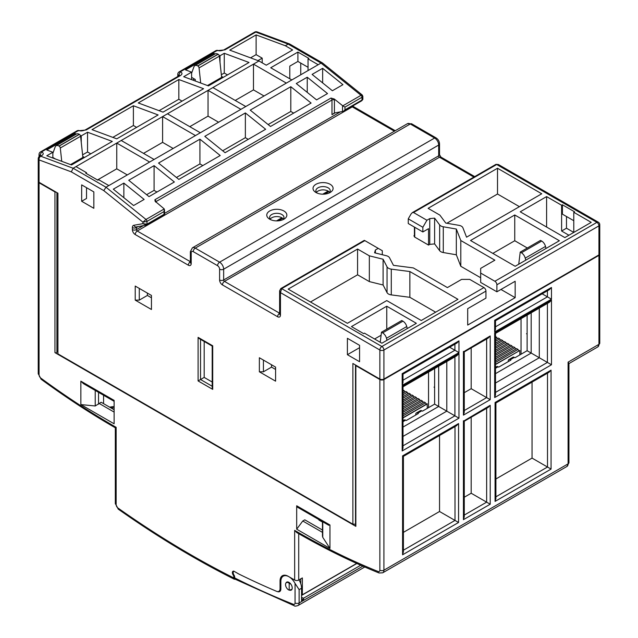 <?xml version="1.0" encoding="UTF-8"?>
<svg xmlns="http://www.w3.org/2000/svg" width="638" height="638" viewBox="0 0 638 638"><rect width="100%" height="100%" fill="white"/><g stroke="black" fill="none" stroke-linecap="round" stroke-linejoin="round"><path stroke-width="0.96" d="M300.745 74.79L300.745 63.082M573.785 212.287L574.591 211.816L562.421 204.79L561.607 205.253L546.599 196.592L520.225 211.816L564.853 237.583L591.227 222.359L573.785 212.287L573.785 232.423L566.48 228.213L566.48 216.497M264.028 95.987L253.477 89.894L253.477 64.135L212.909 87.558L245.774 106.53L286.342 83.107L253.477 64.135L258.956 60.969L229.744 50.131L256.117 34.907L285.33 45.745L288.169 44.102L289.652 43.99M223.858 49.9A2.871 1.659 60 0 1 224.927 49.876L216.808 50.713L180.299 71.799C182.532 72.876 182.532 74.16 180.299 75.643L86.178 129.985L78.059 130.822L41.55 151.9C43.783 152.984 43.783 154.268 41.55 155.752L40.736 156.222L73.147 168.249L121.22 140.488L154.085 159.468L245.774 106.53M121.22 140.488L212.909 87.558M178.831 79.527L138.263 102.949L163.009 112.136L203.578 88.706L178.831 79.527L178.831 99.265L159.077 110.677M75.172 134.746L75.172 133.597L76.385 134.052M80.372 135.527L81.257 135.854L81.257 142.481M75.172 133.597L46.773 149.994L52.858 152.251L46.773 155.768L71.52 164.955L112.296 141.413L87.55 132.226L81.257 135.854M213.921 54.637L213.921 53.488L215.134 53.943M219.121 55.418L220.006 55.753L220.006 62.372M213.921 53.488L185.522 69.885L191.607 72.15L183.696 76.712L208.443 85.899L249.019 62.476L224.265 53.289L220.006 55.753M116.754 138.837L92.008 129.65L133.39 105.756L158.136 114.944L116.754 138.837M41.55 155.752A2.871 1.659 -120 0 0 40.481 155.776L39.66 156.246A2.871 1.659 60 0 1 40.736 156.222A2.871 1.922 110.4 0 0 39.062 159.907A2.871 1.659 180 0 1 38.224 158.734L38.224 181.128A2.871 1.659 0 0 0 39.062 182.301L57.93 193.194L57.93 351.028M57.93 193.194L57.93 353.875L352.878 524.165L352.878 363.477L379.857 379.06A2.871 1.659 0 0 0 383.916 379.06L598.938 254.913A2.871 1.659 0 0 0 599.776 253.741L599.776 224.696A2.871 1.659 180 0 1 598.938 225.868A2.871 1.659 -120 0 0 596.905 222.359L496.699 164.5A1.723 0.997 -120 0 0 495.838 164.413L498.374 164.492L496.699 164.5L413.528 212.518L426.918 220.246L429.757 218.611L429.757 244.37L434.622 243.907L439.654 250.678A5.734 3.31 0 0 0 443.282 252.544L456.33 254.793L460.795 266.277L460.795 240.51L456.33 229.034L443.282 226.777A5.734 3.31 180 0 1 439.654 224.911L434.622 218.14L434.622 243.907M347.399 354.696L359.569 361.722L359.569 345.325L347.399 338.299L347.399 354.696L359.569 347.67M93.834 208.299L93.834 191.902L81.664 184.876L81.664 201.273L93.834 208.299M275.592 367.113L275.592 381.165L259.363 371.794L259.363 357.743L275.592 367.113M151.445 295.434L151.445 309.494L135.216 300.123L135.216 286.063L151.445 295.434M71.297 171.861L73.147 168.249L106.004 187.221L103.779 190.618L71.297 171.861L39.062 159.907L39.062 182.301M75.986 166.606L86.529 172.699L86.529 173.632M127.305 174.924L116.754 168.831L116.754 143.072L149.619 162.044L108.843 185.578L98.707 179.725L97.893 180.195L85.723 173.169L86.529 172.699M108.843 185.578L106.004 187.221L145.998 219.456L164.237 208.929L155.138 201.249M86.529 187.692L86.529 198.466L81.664 201.273M116.754 168.831L97.486 179.956M149.619 162.044L154.085 159.468M195.467 135.575L162.602 116.602L162.602 142.37L143.534 153.375M173.153 148.455L162.602 142.37M167.467 113.787L200.332 132.76M240.901 109.337L208.044 90.365L208.044 116.132L189.781 126.675M218.587 122.225L208.044 116.132M253.477 89.894L235.223 100.437M322.501 62.971L321.026 63.082L318.187 64.717L308.042 58.863L308.042 70.571M286.342 83.107L291.821 79.941L270.719 67.764L297.906 52.069L308.856 58.393L308.042 58.863M258.956 60.969L266.261 65.188L292.627 49.963L285.33 45.745M318.187 64.717L291.821 79.941M361.451 100.884A1.723 0.997 -120 0 0 361.65 100.82L343.396 111.315L334.416 112.99L334.416 99.999A3.445 1.986 -120 0 0 334.288 99.018L342.789 105.844L361.02 95.317L321.026 63.082L288.169 44.102L255.758 32.075A2.871 1.659 -120 0 0 254.682 32.107L223.85 49.908C221.474 50.825 219.584 51.032 218.164 50.538A2.871 2.871 0 0 0 215.732 50.745L179.222 71.823A2.871 1.659 60 0 1 180.299 71.799L178.624 75.483A2.871 1.659 180 0 1 177.787 74.311A2.871 2.871 0 0 1 179.222 71.823M334.288 99.018L331.002 98.053L154.93 199.71L155.05 201.002M332.39 90.755L342.933 84.663L322.653 68.314L312.102 74.407L332.39 90.755M174.365 181.989L149.013 196.624L128.724 180.275L154.085 165.641L174.365 181.989M123.86 183.09L113.309 189.175L133.597 205.532L144.14 199.439L123.86 183.09L123.86 197.676M178.831 179.414L220.214 155.52L199.925 139.172L158.543 163.065L178.831 179.414M290.8 86.704L311.089 103.053L270.52 126.476L250.232 110.127L290.8 86.704L290.8 111.451L268.119 124.546M245.367 112.934L265.647 129.283L225.078 152.705L204.798 136.357L245.367 112.934L245.367 137.68L222.686 150.775M307.237 77.214L296.279 83.538L316.568 99.887L327.517 93.563L307.237 77.214L307.237 92.366M297.906 52.069L297.906 61.439L289.788 66.121L289.788 78.769M308.042 67.293L297.906 61.439M362.001 95.684L361.02 95.317A1.723 0.997 -120 0 1 362.001 97.263L344.967 107.096L342.789 105.844M322.541 63.002L362.201 94.966L362.847 96.314L362.001 97.263L362.001 100.03L362.847 98.707C363.142 99.002 362.743 99.703 361.65 100.82A1.723 0.997 -120 0 0 362.001 100.03L344.967 109.864L343.396 111.315M498.445 164.54L598.34 222.215A2.871 1.659 -60 0 0 596.905 222.359L494.873 281.262A2.871 1.659 60 0 1 496.898 284.779L496.898 291.805L515.161 281.262L515.161 297.659L467.694 325.069L467.694 308.672L485.949 298.129L485.949 291.103A2.871 1.659 -120 0 0 483.915 287.586L469.72 279.388L461.601 279.388L447.405 287.586L413.328 267.912L393.447 265.336L389.547 257.808A5.734 3.31 180 0 0 386.309 255.71L374.578 252.808L375.391 249.992L378.23 248.357L364.848 240.622L281.677 288.639L280.457 292.627L280.457 315.108A4.019 2.321 -120 0 1 277.618 316.751L222.439 284.899A4.019 2.321 -120 0 1 219.6 279.978L219.6 269.204A2.871 1.659 60 0 0 217.574 265.687L193.234 251.635A2.871 1.659 60 0 0 191.201 252.808L191.201 263.582A4.019 2.321 -120 0 1 188.362 265.217L135.216 234.537A4.019 2.321 -120 0 1 132.377 229.616L132.377 227.567A4.594 2.648 -120 0 1 133.844 225.278A2.871 2.289 79.9 0 0 136.373 226.929L146.429 225.031L142.928 223.667L146.979 224.169A1.723 0.997 60 0 1 146.628 224.959A1.723 0.997 60 0 1 146.429 225.031M494.873 281.262L480.669 273.064L480.669 282.435L496.898 291.805M480.669 273.064L480.669 268.383L494.873 260.184L460.795 240.51M391.285 269.132A5.734 3.31 180 0 1 387.043 266.844L383.103 259.235L369.338 255.83L357.575 249.043L288.169 289.11L347.399 323.306L386.756 300.586L421.24 320.499L457.956 299.302L409.867 271.541L391.285 269.132L391.285 294.9L409.867 297.308L409.867 271.541M386.756 306.208L351.458 326.584L363.628 333.618L364.442 333.148L381.883 343.22L416.367 323.306L386.756 306.208L386.756 329.168M515.161 297.659L500.958 289.461M480.669 277.753L460.795 266.277M414.413 235.43L413.934 235.709L414.533 236.985A2.297 1.324 -120 0 0 414.748 236.172A1.148 0.662 0 0 1 414.413 235.709L414.509 235.765M429.757 244.37L428.537 245.08L414.533 236.985M434.622 218.14L429.757 218.611M470.533 240.51L515.161 266.277L559.382 240.741L514.754 214.974L470.533 240.51M497.512 168.249L428.106 208.323L439.869 215.11L445.771 223.061L458.945 225.334A5.734 3.31 180 0 1 462.901 227.782L466.553 237.184L541.734 193.777L497.512 168.249L497.512 194.016L446.871 223.252M413.528 212.518L412.315 212.637L411.095 213.921L408.256 218.842L422.858 227.272L426.918 220.246M428.537 245.08L428.537 228.683L422.858 231.961L422.858 227.272M408.256 218.842L408.256 223.523L422.858 231.961M456.33 229.034L456.33 254.793M514.754 214.974L514.754 240.741L492.847 253.39M527.331 248.007L514.754 240.741M381.101 335.237L374.578 339.001M204.184 341.458L204.184 377.417L212.199 382.042M200.531 339.352L200.531 379.522L204.184 377.417M212.199 386.261L200.531 379.522L198.099 380.934L198.099 337.366L212.709 345.796L212.709 389.363L198.099 380.934M198.099 337.366L199.319 338.65L212.199 346.091L212.199 387.665L212.709 389.363M352.878 524.165L355.51 524.165M52.858 158.025L52.858 152.251M84.487 157.466L82.773 156.477M87.55 132.226L87.55 151.972L82.597 154.827M90.779 153.838L87.55 151.972M191.607 79.646L191.607 72.15M192.66 80.037L194.446 79.008M223.236 77.358L221.522 76.369M224.265 53.289L224.265 73.035L221.346 74.718M227.503 74.901L224.265 73.035M527.124 333.961A1.723 0.997 180 0 1 526.517 333.73M434.622 387.362A1.723 0.997 180 0 1 434.015 387.138M546.599 196.592L546.599 227.04M568.913 235.239L561.607 231.02L561.607 205.253M562.421 204.79L562.421 214.161L573.785 220.716M566.48 228.213L561.607 231.02M262.202 62.843L262.202 58.162L257.967 60.602M262.202 58.162L256.117 54.645L250.559 57.851M256.117 34.907L256.117 54.645M215.732 50.745A2.871 1.659 -120 0 1 216.808 50.713A2.871 1.922 -69.6 0 1 218.164 50.538M179.214 75.675L178.624 75.483L178.624 76.018M76.983 130.854A2.871 1.659 -120 0 1 78.059 130.822A2.871 1.922 -69.6 0 1 79.415 130.646A2.871 2.871 0 0 0 76.983 130.854L40.473 151.932A2.871 1.659 60 0 1 41.55 151.9L39.875 155.584A2.871 1.659 180 0 1 39.038 154.412A2.871 2.871 0 0 1 40.473 151.932M40.712 156.166L40.912 155.457L39.875 155.584L39.875 156.119M485.949 291.103L383.916 350.015A2.871 1.659 60 0 0 381.883 346.498L281.677 288.639A1.723 0.997 60 0 0 280.816 288.559L279.619 290.792L280.457 292.627L379.857 350.015A2.871 1.659 -60 0 1 381.883 346.498L483.915 287.586M146.979 221.402L142.928 222.168L145.998 219.456A1.723 0.997 60 0 1 146.979 221.402L146.979 224.169L164.022 214.336L164.022 211.561L146.979 221.402M164.237 208.929L164.022 211.561M164.492 214.607L164.022 214.336L164.492 214.607M330.157 192.493L330.157 192.493A10.041 5.798 0 0 0 330.157 184.294A10.041 5.798 0 0 0 315.954 184.294A10.041 5.798 0 0 0 315.954 192.493L315.954 192.493A10.041 5.798 0 0 0 330.157 192.493M269.707 210.995A10.041 5.798 0 0 0 269.707 219.193L269.707 219.193A10.041 5.798 0 0 0 283.91 219.193L283.91 219.193A10.041 5.798 0 0 0 283.91 210.995A10.041 5.798 0 0 0 269.707 210.995M328.969 193.075A7.17 4.139 0 0 0 330.229 190.738A7.17 4.139 0 0 0 328.131 187.803A7.17 4.139 0 0 0 317.987 187.803A7.17 4.139 0 0 0 315.882 190.738A7.17 4.139 0 0 0 317.142 193.075M316.472 192.373A7.17 4.139 180 0 1 317.987 191.089A7.17 4.139 180 0 1 329.647 192.373M270.225 219.073A7.17 4.139 180 0 1 271.732 217.789A7.17 4.139 180 0 1 283.392 219.073M282.722 219.775A7.17 4.139 0 0 0 283.982 217.438A7.17 4.139 0 0 0 281.876 214.512A7.17 4.139 0 0 0 271.732 214.512A7.17 4.139 0 0 0 269.635 217.438A7.17 4.139 0 0 0 270.895 219.775M334.416 112.99L331.983 114.665L331.983 99.999A1.723 0.997 -120 0 0 331.704 98.954A1.723 0.997 -120 0 0 331.002 98.053M378.23 248.357L382.29 250.694L382.29 254.714M375.391 249.992L375.391 253.007M519.42 206.664L497.512 194.016M383.103 259.235L383.103 285.003L387.043 292.611A5.734 3.31 0 0 0 391.285 294.9M435.642 312.181L409.867 297.308M310.483 301.997L357.575 274.803L369.338 281.597L383.103 285.003M357.575 274.803L357.575 249.043M369.338 281.597L369.338 255.83M322.653 68.314L322.653 82.908M154.085 165.641L154.085 190.379L146.612 194.694M156.956 192.038L154.085 190.379M199.925 139.172L199.925 163.918L176.431 177.476M202.796 165.577L199.925 163.918M293.679 113.101L290.8 111.451M248.238 139.339L245.367 137.68M259.363 371.794L263.422 371.794L271.533 367.113L275.592 369.45M263.422 371.794L263.422 360.087M271.533 364.769L271.533 367.113M135.216 300.123L139.275 300.123L147.386 295.434L151.445 297.779M139.275 300.123L139.275 288.408M147.386 293.097L147.386 295.434M182.061 101.131L178.831 99.265M133.39 105.756L133.39 125.503L112.822 137.377M136.62 127.369L133.39 125.503M495.511 364.282L519.826 350.477L495.511 364.521M518.806 350.836L518 349.425L516.581 348.603L495.511 360.773M515.767 349.074L514.954 347.67L513.534 346.849L495.511 357.256M512.721 347.319L511.915 345.916L510.496 345.094L495.511 353.747M509.682 345.565L508.869 344.153L507.449 343.34L495.511 350.23M506.636 343.802L505.83 342.399L504.403 341.577L495.511 346.713M503.597 342.048L502.784 340.644L501.364 339.823L495.511 343.204M500.551 340.293L499.737 338.89L498.318 338.068L495.511 339.687M497.512 338.539L495.511 336.441M519.826 350.477L519.826 354.927M495.511 362.408L518 349.425M495.511 358.899L514.954 347.67M495.511 355.382L511.915 345.916M495.511 351.873L508.869 344.153M495.511 348.356L505.83 342.399M495.511 344.839L502.784 340.644M495.511 341.33L499.737 338.89M495.511 337.813L496.699 337.127M426.312 404.237L425.498 402.833L424.079 402.012L403.009 414.174M423.265 402.482L422.452 401.079L421.032 400.257L403.009 410.665M420.227 400.72L419.413 399.316L417.994 398.495L403.009 407.148M417.18 398.965L416.367 397.562L414.947 396.74L403.009 403.631M414.134 397.211L413.328 395.807L411.909 394.986L403.009 400.122M411.095 395.456L410.282 394.045L408.862 393.231L403.009 396.605M408.049 393.694L407.243 392.29L405.824 391.469L403.009 393.096M405.01 391.939L403.009 389.85M403.009 417.691L427.117 403.766L427.324 408.336M427.324 403.886L403.009 417.922M403.009 391.222L404.197 390.536M403.009 394.731L407.243 392.29M403.009 398.248L410.282 394.045M403.009 401.765L413.328 395.807M403.009 405.274L416.367 397.562M403.009 408.791L419.413 399.316M403.009 412.3L422.452 401.079M403.009 415.816L425.498 402.833M56.064 192.118A1.148 0.662 180 0 1 54.956 191.942L39.062 182.771A2.871 1.659 180 0 1 38.224 181.599A2.871 1.659 180 0 1 38.256 181.367M221.633 78.283L221.633 77.365L207.478 85.54M599.744 253.98A2.871 1.659 180 0 1 599.776 254.211A2.871 1.659 180 0 1 598.938 255.383L383.916 379.522A2.871 1.659 180 0 1 379.857 379.522L355.852 365.662A1.148 0.662 180 0 1 355.51 365.199A1.148 0.662 180 0 1 355.549 365.024M415.761 415.011L415.761 414.309A2.871 1.659 60 0 1 416.351 412.993L420.41 410.657A2.871 1.659 -120 0 1 421.846 410.792L422.452 411.143L434.622 404.117L434.622 368.549M416.351 412.993A2.871 1.659 60 0 1 417.786 413.137L418.4 413.488L406.223 420.514L405.616 420.163A2.871 1.659 -120 0 0 404.181 420.019L403.009 420.697M434.622 404.117L438.681 406.462L438.681 366.204M403.009 427.061L438.681 406.462L446.799 411.143L446.799 361.523M403.009 436.424L446.799 411.143L458.969 418.177L402.171 450.962L402.171 386.317C403.296 386.971 403.296 386.971 402.171 386.317L458.969 353.524L458.969 418.177M456.936 355.661L458.969 353.524M383.916 379.522L383.916 570.189L568.099 463.842L568.099 362.129L568.944 363.445M234.409 576.297L233.803 576.648A1.723 0.997 60 0 0 233.293 575.205A3.054 1.762 -120 0 1 232.384 572.653A3.054 1.762 -120 0 1 233.014 571.257A3.054 1.762 -120 0 1 233.803 571.13L238.668 573.937A924.502 533.759 60 0 0 276.525 591.306A5.734 3.31 60 0 0 278.862 591.322A5.734 3.31 60 0 0 280.05 588.699L280.05 580.963A11.476 6.627 -120 0 1 282.427 575.715A11.476 6.627 -120 0 1 288.169 576.281L294.66 580.03A2.871 1.659 0 0 0 298.712 580.03L302.364 577.924L302.364 594.783L356.69 563.426M322.461 530.026L304.797 519.834L302.771 520.999L296.686 529.197L329.958 548.409L329.958 524.986L328.626 525.186M328.769 525.273L297.284 507.09A2.871 1.659 120 0 1 296.686 505.775L296.686 529.197M318.657 519.428A2.871 1.659 120 0 0 319.191 520.209L322.461 522.083M114.122 423.799L114.122 400.377L80.851 381.165L80.851 404.588L114.122 423.799M38.224 181.599L38.224 373.605L41.151 379.251A2.871 1.42 126.3 0 1 40.824 378.111A771.693 445.539 60 0 0 116.148 427.308C115.023 427.962 115.023 427.962 116.148 427.308L116.148 504.642A2.871 1.659 0 0 1 115.311 503.47L118.325 509.188C156.932 536.422 195.635 559.789 234.417 579.272L233.803 577.94A932.349 538.297 60 0 1 117.95 508.015A2.871 1.659 60 0 1 116.148 504.642M233.803 576.648L233.803 577.94M56.918 192.612L56.918 352.16A1.148 0.662 0 0 1 56.208 352.774A1.148 0.662 0 0 1 54.956 352.631L355.852 526.35A1.148 0.662 0 0 1 355.51 525.879L355.51 365.199M294.66 580.03L294.66 530.369L296.686 532.507M356.849 563.498L301.551 595.421A14.347 8.278 60 0 0 302.364 594.783L301.551 594.887M234.25 579.152L234.72 578.881M289.181 590.15A4.306 2.488 60 0 1 285.529 584.599A4.306 2.488 60 0 1 286.422 582.63A4.306 2.488 60 0 1 289.181 583.26L289.181 590.15L291.965 589.305M289.181 583.26L290.824 584.105M56.918 352.16L56.918 350.948L57.93 351.538M82.884 158.391L82.884 157.474L70.555 164.588M52.858 157.395A1.723 0.997 60 0 0 53.265 157.706L55.538 159.022M52.858 153.351L55.163 146.971A5.734 3.31 60 0 1 56.128 145.743A5.734 3.31 60 0 1 58.999 146.03L59.095 146.086A1.723 0.997 60 0 1 60.299 148L61.742 161.326M82.884 157.474L80.587 136.285A1.723 0.997 -120 0 0 79.383 134.371L79.279 134.315A5.734 3.31 -120 0 0 76.416 134.028L56.128 145.743M83.514 383.677L80.851 381.165M95.222 390.432L95.229 405.975L80.851 404.588M114.122 409.74L101.139 402.251L95.229 405.975M103.571 403.655L103.571 395.257M99.105 403.415L114.122 412.084M114.122 406.47L109.6 407.14M329.958 548.409L322.764 537.34L322.461 536.056M302.771 520.999L322.461 532.371M508.263 361.61L508.263 360.901A2.871 1.659 60 0 1 508.853 359.593A2.871 1.659 60 0 1 510.288 359.736L510.894 360.087L498.725 367.113L498.118 366.762A2.871 1.659 -120 0 0 496.683 366.619L495.511 367.297M495.511 373.653L531.183 353.061L527.124 350.717L514.954 357.743L514.348 357.392A2.871 1.659 -120 0 0 512.912 357.248L508.853 359.593M527.124 350.717L527.124 315.148M531.183 312.803L531.183 353.061L539.293 357.743L539.293 308.114M495.511 383.023L539.293 357.743L547.412 362.424L547.412 303.433M551.471 300.123L549.438 302.26L495.511 333.395L495.511 394.739L494.673 397.562L494.673 332.916C495.79 333.562 495.79 333.562 494.673 332.916C495.79 333.562 495.79 333.562 494.673 332.916L551.471 300.123L551.471 364.769L547.412 362.424L495.511 392.394M546.024 248.453L545.514 246.435A5.734 3.31 -120 0 0 541.678 241.06L540.514 240.39L520.225 252.106L521.39 252.776A5.734 3.31 60 0 1 525.226 258.143L525.744 260.16M518.734 264.212L520.225 252.106M542.164 293.815L551.471 299.182L494.673 331.975L494.673 320.268C495.798 320.914 495.798 320.914 494.673 320.268L551.471 287.475L551.471 299.182M551.471 287.475L549.438 289.612L495.511 320.747L495.511 329.152L494.673 331.975M495.917 478.963L532.044 458.1L551.065 469.082L495.072 501.404L495.072 402.482L551.065 370.16L551.065 469.082M548.967 372.337L551.065 370.16M532.044 458.1L532.044 382.106M495.917 498.517L495.072 501.404M495.471 402.706L495.072 402.482M463.826 420.976L490.207 405.289L490.207 504.211L463.427 519.675L463.427 420.753M464.273 516.788L463.427 519.675M488.11 407.467L490.207 405.289M464.273 497.225L471.187 493.238L490.207 504.211M471.187 493.238L471.187 417.244M403.415 551.926L402.578 554.805L402.578 455.883L458.562 423.56L458.562 522.482L402.578 554.805M403.415 532.363L439.542 511.501L458.562 522.482M456.465 425.737L458.562 423.56M439.542 511.501L439.542 435.515M463.826 351.642L490.207 335.955L490.207 399.667L463.427 415.131L463.427 351.418M464.273 412.244L463.427 415.131M488.11 338.14L490.207 335.955M464.273 392.681L471.187 388.694L490.207 399.667M471.187 388.694L471.187 347.909M458.969 340.875L456.936 343.013L403.009 374.155L403.009 382.553L402.171 385.384L402.171 373.669C403.296 374.323 403.296 374.323 402.171 373.669L458.969 340.875L458.969 352.591L402.171 385.384M449.662 347.216L458.969 352.591M456.944 355.669L403.009 386.803L403.009 448.139L402.171 450.962M407.275 328.554L406.765 326.544A5.734 3.31 -120 0 0 402.929 321.169L401.765 320.499L381.476 332.207L382.64 332.884A5.734 3.31 60 0 1 386.476 338.252L386.995 340.269M380.232 342.263L381.476 332.207M191.607 73.242L193.912 66.862A5.734 3.31 60 0 1 194.877 65.634A5.734 3.31 60 0 1 197.748 65.921L197.844 65.977A1.723 0.997 60 0 1 199.056 67.891L200.691 83.02M191.607 77.365L195.26 79.471L195.26 81.002M221.633 77.365L219.336 56.184A1.723 0.997 -120 0 0 218.132 54.262L218.029 54.206A5.734 3.31 -120 0 0 215.166 53.927L194.877 65.634M428.537 407.634L428.537 372.066M521.039 354.226L521.039 318.657M233.859 571.162A3.254 1.874 60 0 0 233.189 572.653A3.254 1.874 60 0 0 234.409 575.691L235.055 579.152L294.317 605.773A2.871 1.89 -68.4 0 1 293.344 604.282A932.349 538.305 60 0 1 234.409 577.805M277.355 591.554A5.734 3.31 -120 0 0 279.675 591.562A5.734 3.31 -120 0 0 280.864 588.938L280.864 581.433A11.476 6.627 60 0 1 283.24 576.186A11.476 6.627 60 0 1 288.966 576.744A11.476 6.627 60 0 1 295.067 583.435L299.118 589.632L299.118 602.958A5.734 3.31 60 0 1 297.93 605.582C295.705 606.22 294.501 606.283 294.317 605.773M289.58 590.15A4.594 2.648 -120 0 0 291.271 590.094A4.594 2.648 -120 0 0 292.22 587.997A4.594 2.648 -120 0 0 290.218 583.371A4.594 2.648 -120 0 0 286.685 582.143A4.594 2.648 -120 0 0 285.92 583.108M301.551 598.851A929.486 536.654 60 0 0 303.584 599.64L301.551 600.813L301.551 588.228A11.476 6.627 -120 0 0 298.975 579.878M360.709 565.228L303.584 598.205L303.584 599.64M301.551 597.415A927.756 535.657 -120 0 0 303.584 598.205M289.445 43.902L257.114 31.9A2.871 1.922 110.4 0 0 255.758 32.075L224.927 49.876M103.779 190.618L142.928 222.168L142.928 223.667L133.844 225.278M379.857 379.06L379.857 350.015A2.871 1.659 180 0 0 383.916 350.015L383.916 379.06M352.878 105.884L353.699 106.737A2.871 1.659 120 0 0 352.264 106.881A1.148 0.662 60 0 1 351.833 106.482M394.404 131.205L352.264 106.881L137.242 231.02L190.363 261.692M217.574 265.687A2.871 1.659 -60 0 1 219.6 262.178L434.622 138.031A2.871 1.659 -60 0 1 436.057 137.888C438.218 139.315 439.367 141.309 439.526 143.885A2.871 1.659 180 0 1 438.681 145.057A5.734 3.31 -120 0 0 434.622 138.031L410.282 123.979A5.734 3.31 -120 0 0 407.411 123.692L411.717 123.836A2.871 1.659 120 0 0 410.282 123.979L195.26 248.118L219.6 262.178A5.734 3.31 60 0 1 223.659 269.204L223.659 279.978A1.148 0.662 -120 0 0 224.472 281.382L279.619 313.218M219.6 279.978A2.871 1.659 0 0 0 223.659 279.978L438.681 155.832A2.871 1.659 0 0 0 439.526 154.659L440.93 157.1A2.871 1.659 120 0 0 439.494 157.243A1.148 0.662 60 0 1 438.681 155.832L438.681 145.057L223.659 269.204A2.871 1.659 180 0 1 219.6 269.204M473.882 177.093L439.494 157.243L224.472 281.382A2.871 1.659 120 0 0 222.439 284.899M598.938 254.913L598.938 225.868L496.898 284.779M439.654 250.678L439.654 224.911M443.282 226.777L443.282 252.544M413.934 235.709A1.148 0.662 -120 0 0 414.421 235.797M414.748 227.272L414.748 236.172M180.299 75.643A2.871 1.659 -120 0 0 179.23 75.667L85.101 130.016C82.725 130.934 80.835 131.141 79.415 130.646M85.109 130.008A2.871 1.659 60 0 1 86.178 129.985M279.619 290.792L279.619 313.936A2.871 1.659 0 0 0 280.457 315.108M277.618 316.751A2.871 1.659 -60 0 1 279.619 313.25M407.411 123.692L192.389 247.839A5.734 3.31 60 0 1 195.26 248.118A2.871 1.659 120 0 0 193.234 251.635M191.201 252.808A2.871 1.659 180 0 1 190.363 251.635L190.363 262.409A2.871 1.659 0 0 0 191.201 263.582M188.362 265.217A2.871 1.659 -60 0 1 190.363 261.724M132.377 229.616A2.871 1.659 0 0 0 136.436 229.616A1.148 0.662 -120 0 0 137.242 231.02A2.871 1.659 120 0 0 135.216 234.537M136.66 226.881A1.723 0.997 -120 0 0 136.436 227.567L136.436 229.616L143.175 225.724M138.047 226.634L136.436 227.567A2.871 1.659 180 0 1 132.377 227.567M154.93 199.71A1.723 0.997 60 0 1 155.632 200.611A1.723 0.997 60 0 1 155.903 201.656A1.723 0.997 0 0 0 155.584 201.911M334.416 99.999A1.723 0.997 0 0 0 331.983 99.999L155.903 201.656L155.903 202.182M164.524 213.395L340.229 111.953M335.102 112.862L331.983 114.665M322.756 194.183L328.131 191.089M276.509 220.892L281.876 217.789M342.534 111.546L342.534 105.661M344.967 107.096L344.967 109.864M387.043 292.611L387.043 266.844M40.824 378.111A2.871 1.659 60 0 1 39.062 374.777A2.871 1.659 -0 0 1 38.224 373.605M39.062 182.771L39.062 374.777M421.846 410.792L417.786 413.137M405.616 420.163L403.009 421.67M403.009 445.795L454.91 415.832L454.91 356.841M568.099 362.129L598.938 344.329L598.938 255.383M551.471 364.769L494.673 397.562M379.857 570.189A2.871 1.659 60 0 1 378.127 571.504A2.871 1.882 -68 0 0 379.076 572.996L382.728 572.812A5.734 3.31 60 0 0 383.916 570.189A2.871 1.659 0 0 1 379.857 570.189L379.857 379.522M382.728 572.812L566.911 466.474A5.734 3.31 -120 0 0 568.099 463.842A2.871 1.659 0 0 0 568.944 462.678L568.944 363.405M597.75 346.952A5.734 3.31 -120 0 0 598.938 344.329A2.871 1.659 -0 0 0 599.776 343.156L597.75 346.952L568.944 363.588M298.712 533.679L298.712 580.03M54.956 352.631L54.956 191.942M355.852 365.662L355.852 526.35M378.127 571.504A771.693 445.539 60 0 1 294.66 530.369M296.686 505.775L329.958 524.986M300.745 583.674L300.745 578.857M117.95 508.015A2.871 1.459 125.2 0 0 118.325 509.188M233.293 575.205L233.851 574.886M280.05 588.699L280.864 588.228M280.911 580.468L280.05 580.963M79.279 134.315L58.999 146.03M59.095 146.086L79.383 134.371M80.587 136.285L60.299 148M98.539 392.354L98.539 404.181M111.77 407.451L112.679 406.733M322.764 521.804L322.764 537.34M498.118 366.762L495.511 368.27M514.348 357.392L510.288 359.736M545.514 246.435L525.226 258.143M521.39 252.776L541.678 241.06M495.511 326.808L547.412 296.837L547.412 290.784M495.917 496.803L547.5 467.024L547.5 373.182M464.273 515.073L486.642 502.154L486.642 408.32M403.415 550.211L454.998 520.425L454.998 426.591M464.273 410.529L486.642 397.61L486.642 338.985M403.009 380.208L454.91 350.246L454.91 344.185M406.765 326.544L386.476 338.252M382.64 332.884L402.929 321.169M219.336 56.184L199.056 67.891M197.844 65.977L218.132 54.262M218.029 54.206L197.748 65.921M293.344 604.282A2.871 1.659 60 0 0 295.059 602.958L295.067 583.435M295.059 602.958A2.871 1.659 0 0 0 299.118 602.958L362.847 566.161M301.551 588.228L299.118 589.632M257.114 31.9A2.871 2.871 0 0 0 254.682 32.107M39.66 156.246A2.871 2.871 0 0 0 38.224 158.734M362.847 96.314L362.847 98.707M353.699 106.737L395.241 130.718M411.717 123.836L436.057 137.888M439.526 143.885L439.526 154.659M440.93 157.1L474.72 176.606M599.776 224.696A2.871 2.871 0 0 0 598.34 222.215M412.308 212.637L495.838 164.413M414.413 235.709L414.413 227.08M177.787 76.496L177.787 74.311M179.469 76.058L179.661 75.348L179.222 75.675M39.038 156.733L39.038 154.412M192.389 247.839L190.363 251.635M145.807 225.254L164.524 214.623L164.524 209.87M328.897 191.607L324.543 194.127M282.65 218.316L278.296 220.828M280.816 288.559L364.338 240.335M289.692 44.014L322.365 62.875M566.911 466.474L568.944 462.678M599.776 254.211L599.776 343.156M41.151 379.251C65.754 397.307 90.468 413.488 115.311 427.795L115.311 503.47M379.084 572.996C351.761 561.982 324.295 548.481 296.686 532.515M278.862 591.322L280.656 590.286M291.925 589.384L291.494 589.632M287.626 581.936L286.422 582.63M83.219 383.502L114.122 401.342M111.323 408.129L114.122 407.642M322.461 521.629L322.461 536.223M495.917 498.573L495.917 402.969L549.031 372.297M464.273 516.844L464.273 421.24L488.182 407.435M403.415 551.982L403.415 456.369L456.537 425.705M464.273 412.3L464.273 351.905L488.182 338.1M364.761 566.999L297.93 605.582M284.955 575.189L283.24 576.186"/></g></svg>
